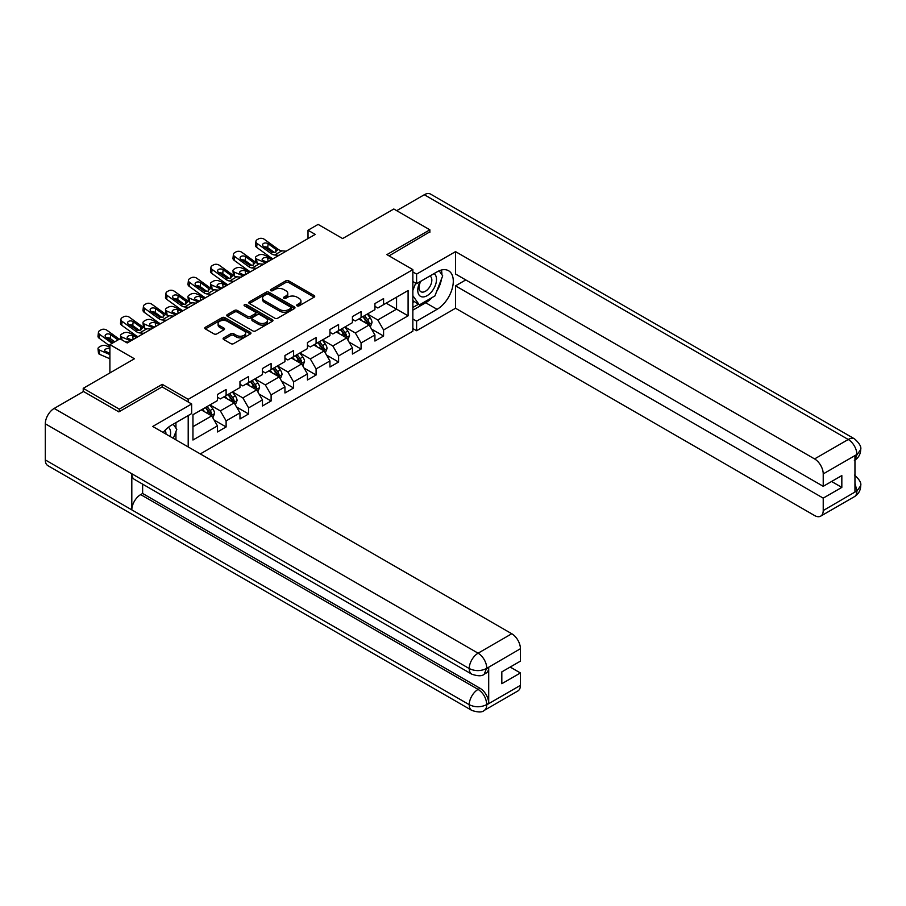 <?xml version="1.0" encoding="UTF-8"?>
<svg xmlns="http://www.w3.org/2000/svg" width="906" height="906" viewBox="0 0 906 906"><rect width="100%" height="100%" fill="white"/><g stroke="black" fill="none" stroke-linecap="round" stroke-linejoin="round"><path stroke-width="1.36" d="M297.1 305.854A1.404 0.804 0 0 0 299.082 305.854L314.122 297.168A2.005 1.155 0 0 0 314.71 296.353A2.005 1.155 0 0 0 314.122 295.537L288.652 280.826A2.005 1.155 0 0 0 285.82 280.826L270.781 289.512A1.404 0.804 0 0 0 270.373 290.079A1.404 0.804 0 0 0 270.781 290.656A1.404 0.804 0 0 0 272.763 290.656L274.711 289.524A6.41 3.703 0 0 1 283.759 289.524L285.888 290.758A6.41 3.703 0 0 1 287.768 293.374A6.41 3.703 0 0 1 285.888 295.979L283.94 297.111A1.404 0.804 0 0 0 283.533 297.678A1.404 0.804 0 0 0 283.94 298.255A1.404 0.804 0 0 0 285.922 298.255L287.87 297.123A6.41 3.703 0 0 1 296.93 297.123L299.048 298.357A6.41 3.703 0 0 1 300.928 300.973A6.41 3.703 0 0 1 299.048 303.578L297.1 304.71A1.404 0.804 0 0 0 296.692 305.277A1.404 0.804 0 0 0 297.1 305.854L297.1 304.71M223.68 337.859A2.005 1.155 0 0 0 223.091 338.685A2.005 1.155 0 0 0 223.68 339.501L230.826 343.623A2.005 1.155 0 0 0 233.657 343.623L250.362 333.986A2.005 1.155 0 0 0 250.951 333.159A2.005 1.155 0 0 0 250.362 332.343L224.881 317.644A2.005 1.155 0 0 0 222.049 317.644L205.356 327.281A2.005 1.155 0 0 0 204.767 328.097A2.005 1.155 0 0 0 205.356 328.912L213.986 333.895A2.005 1.155 0 0 0 216.817 333.895L223.963 329.773A2.005 1.155 0 0 0 224.552 328.957A2.005 1.155 0 0 0 223.963 328.142L219.682 325.662A5.357 3.092 0 0 1 218.12 323.476A5.357 3.092 0 0 1 221.426 320.622A5.357 3.092 0 0 1 227.259 321.29L244.031 330.973A5.357 3.092 0 0 1 245.594 333.159A5.357 3.092 0 0 1 242.287 336.024A5.357 3.092 0 0 1 236.455 335.345L233.657 333.736A2.005 1.155 0 0 0 230.826 333.736L223.68 337.859L223.68 339.501M429.863 232.321L429.863 229.818L393.816 209.003L342.627 238.561L318.119 224.405L308.017 230.237L315.231 234.394L127.202 342.955L119.988 338.799L109.898 344.62L109.898 372.921M162.242 386.998L162.242 384.337L119.275 409.138L83.227 388.323L134.416 358.776L109.898 344.62M162.242 384.337L188.199 399.32L412.853 269.614L412.853 331.222L200.305 453.929M429.863 229.818L386.896 254.631L412.853 269.614M274.846 318.21A2.005 1.155 0 0 0 277.678 318.21L294.382 308.572A2.005 1.155 0 0 0 294.971 307.746A2.005 1.155 0 0 0 294.382 306.93L268.901 292.219A2.005 1.155 0 0 0 266.07 292.219L249.376 301.868A2.005 1.155 0 0 0 248.788 302.683A2.005 1.155 0 0 0 249.376 303.499L274.846 318.21M245.05 306.149A1.404 0.804 0 0 1 246.466 306.353L272.344 321.29L255.673 330.916A2.005 1.155 0 0 1 252.842 330.916L227.361 316.205L227.361 314.575A2.005 1.155 0 0 0 226.772 315.39A2.005 1.155 0 0 0 227.361 316.205M227.361 314.575L234.507 310.452A2.005 1.155 0 0 1 237.338 310.452L247.678 316.409A2.005 1.155 0 0 0 250.509 316.409L255.243 313.68A2.005 1.155 0 0 0 255.832 312.853A2.005 1.155 0 0 0 255.243 312.038L244.484 305.832A1.404 0.804 0 0 1 244.076 305.254A1.404 0.804 0 0 1 244.948 304.507A1.404 0.804 0 0 1 246.466 304.688L272.366 319.637A2.005 1.155 0 0 1 272.955 320.452A2.005 1.155 0 0 1 272.366 321.279L272.366 319.637M83.227 391.652L83.227 388.323M119.275 409.138L119.275 411.641M188.199 446.93L188.199 415.548M188.199 401.981L188.199 399.32M214.076 420.01L226.115 426.953L226.115 420.882L239.965 412.887L239.965 418.968L248.618 413.974L248.618 407.893L262.457 399.897L262.457 405.979L271.109 400.984L271.109 394.903L284.948 386.907L284.948 392.989L293.601 387.995L293.601 381.913L307.451 373.929L307.451 379.999L316.092 375.005L316.092 368.935L329.943 360.939L329.943 367.021L338.595 362.026L338.595 355.945L352.434 347.949L352.434 354.031L361.086 349.036L361.086 342.955L374.925 334.96L374.925 341.041L383.578 336.047L383.578 329.965L408.096 315.82L408.096 290.509L396.556 297.168L396.556 309.161L408.096 315.82M226.115 426.953L217.474 431.947L217.474 425.877L192.955 440.022L192.955 414.721L217.474 400.565L217.474 394.484L226.115 389.489L226.115 395.571L239.965 387.575L239.965 381.505L248.618 376.511L248.618 382.581L262.457 374.586L262.457 368.515L271.109 363.521L271.109 369.591L284.948 361.607L284.948 355.526L293.601 350.531L293.601 356.613L307.451 348.617L307.451 342.536L316.092 337.542L316.092 343.623L329.943 335.628L329.943 329.558L338.595 324.563L338.595 330.633L352.434 322.638L352.434 316.568L361.086 311.573L361.086 317.644L374.925 309.659L374.925 303.578L383.578 298.584L383.578 304.665L408.096 290.509M223.816 396.907L234.19 402.898L220.351 410.894L209.966 404.891M217.474 397.236L220.351 398.9L226.115 395.571M220.351 410.894L226.115 420.882M234.19 402.898L239.965 412.887M246.307 383.918L256.692 389.908L242.842 397.904L232.468 391.913M239.965 384.246L242.842 385.911L248.618 382.581M242.842 397.904L248.618 407.893M256.692 389.908L262.457 399.897M268.799 370.928L279.184 376.919L265.345 384.914L254.96 378.923M262.457 371.256L265.345 372.921L271.109 369.591M265.345 384.914L271.109 394.903M279.184 376.919L284.948 386.907M291.302 357.938L301.675 363.94L287.836 371.924L277.451 365.933M284.948 358.278L287.836 359.942L293.601 356.613M287.836 371.924L293.601 381.913M301.675 363.94L307.451 373.929M313.793 344.96L324.178 350.95L310.328 358.946L299.943 352.944M307.451 345.288L310.328 346.953L316.092 343.623M310.328 358.946L316.092 368.935M324.178 350.95L329.943 360.939M336.285 331.97L346.67 337.961L332.819 345.956L322.445 339.954M329.943 332.298L332.819 333.963L338.595 330.633M332.819 345.956L338.595 355.945M346.67 337.961L352.434 347.949M358.776 318.98L369.161 324.971L355.322 332.966L344.937 326.975M352.434 319.308L355.322 320.973L361.086 317.644M355.322 332.966L361.086 342.955M369.161 324.971L374.925 334.96M386.171 303.159L396.556 309.161L377.813 319.977L367.428 313.986M374.925 306.33L377.813 307.995L383.578 304.665M377.813 319.977L383.578 329.965M308.017 230.237L308.017 238.561M192.955 426.703L211.698 415.888L201.313 409.886M211.698 415.888L217.474 425.877M371.539 329.093L383.578 336.047M349.048 342.083L361.086 349.036M326.556 355.073L338.595 362.026M304.054 368.051L316.092 375.005M281.562 381.041L293.601 387.995M259.071 394.031L271.109 400.984M236.579 407.02L248.618 413.974M297.666 306.047L299.048 305.243A6.41 3.703 0 0 0 300.928 302.638L300.928 300.973M287.768 293.374L287.768 295.039A6.41 3.703 0 0 1 285.888 297.644L284.507 298.448M314.122 295.537L314.122 297.168L288.652 282.491A2.005 1.155 0 0 0 285.82 282.491L271.336 290.849M294.348 308.584L268.901 293.895A2.005 1.155 0 0 0 266.07 293.895L249.399 303.521L249.376 301.868M290.837 308.323A1.404 0.804 0 0 0 291.256 307.746A1.404 0.804 0 0 0 290.837 307.179L268.482 294.269A1.404 0.804 0 0 0 266.5 294.269L264.45 295.458A6.41 3.703 0 0 0 262.57 298.063A6.41 3.703 0 0 0 264.45 300.679L279.728 309.512A6.41 3.703 0 0 0 288.788 309.512L290.837 308.323L290.837 309.988A1.404 0.804 0 0 0 291.256 309.41L291.256 307.746M262.57 298.063L262.57 299.727A6.41 3.703 0 0 0 264.45 302.344L264.45 300.679M290.837 309.988L288.788 311.177A6.41 3.703 0 0 1 279.728 311.177L264.45 302.344M227.383 316.228L234.507 312.117L234.507 310.452M255.832 312.853L255.832 314.518A2.005 1.155 0 0 1 255.243 315.345L250.509 318.074A2.005 1.155 0 0 1 247.678 318.074L237.338 312.117A2.005 1.155 0 0 0 234.507 312.117M258.391 322.604A5.357 3.092 0 0 0 264.235 323.272A5.357 3.092 0 0 0 267.53 320.418A5.357 3.092 0 0 0 265.968 318.233L260.056 314.824A2.005 1.155 0 0 0 257.225 314.824L252.48 317.553A2.005 1.155 0 0 0 251.902 318.368A2.005 1.155 0 0 0 252.48 319.195L258.391 322.604L258.391 324.269A5.357 3.092 0 0 0 264.235 324.937A5.357 3.092 0 0 0 267.53 322.083L267.53 320.418M251.902 318.368L251.902 320.033A2.005 1.155 0 0 0 252.48 320.86L252.48 319.195M258.391 324.269L252.48 320.86M245.594 333.159L245.594 334.824A5.357 3.092 0 0 1 242.287 337.689A5.357 3.092 0 0 1 236.455 337.009L233.657 335.401A2.005 1.155 0 0 0 230.826 335.401L223.714 339.512M218.12 323.476L218.12 325.141A5.357 3.092 0 0 0 219.682 327.326L219.682 325.662M223.963 328.142L223.963 329.773L219.682 327.326M250.362 332.343L250.362 333.986L224.881 319.308A2.005 1.155 0 0 0 222.049 319.308L205.379 328.935L205.356 327.281M370.305 326.953L372.015 322.627A5.402 3.114 -120 0 0 370.294 318.029L367.315 314.054M272.955 258.81L263.85 254.88A4.077 2.038 -5.9 0 0 258.108 255.311L256.658 256.138A4.077 2.038 -5.9 0 0 255.469 257.791A4.077 2.038 -5.9 0 0 256.636 259.037L257.055 263.148M362.128 320.917L360.101 318.21M265.741 262.966L256.636 259.037M368.323 324.495L369.093 322.853A5.402 3.114 -120 0 0 367.553 319.603L364.574 315.639M363.227 316.421L366.522 320.826A2.752 1.585 60 0 1 367.021 321.664L369.093 322.853M271.653 259.558L267.7 257.848A3.262 1.631 174.1 0 0 263.102 258.199A3.262 1.631 174.1 0 0 262.151 259.512A3.262 1.631 174.1 0 0 263.091 260.52L267.044 262.219M256.024 262.547A4.077 2.038 174.1 0 1 255.911 262.185L255.469 257.791M267.395 262.015A3.262 1.631 -5.9 0 0 266.33 261.913M362.842 316.636L365.82 320.611A5.402 3.114 60 0 1 367.372 323.861M278.923 255.367L274.62 254.994A10.193 5.889 60 0 1 270.894 253.442L257.089 243.454L256.636 247.327A4.077 2.627 -173.3 0 1 255.469 245.186L255.922 241.313A4.077 2.627 6.7 0 0 257.089 243.454M272.978 258.799A15.289 8.834 60 0 1 270.441 257.315L256.636 247.327M286.126 251.2L281.834 250.826A10.193 5.889 60 0 1 278.108 249.275L264.303 239.297A4.077 2.627 6.7 0 0 258.55 238.89L257.111 239.716A4.077 2.627 6.7 0 0 255.922 241.313M275.866 252.072L275.741 249.263L276.557 250.181L275.752 252.14L272.446 252.548L263.533 246.432A3.262 2.106 -173.3 0 1 262.604 244.722A3.262 2.106 -173.3 0 1 263.555 243.442A3.262 2.106 -173.3 0 1 268.153 243.771L267.7 247.632L274.552 252.593M267.7 247.632A3.262 2.106 6.7 0 0 264.212 246.919M275.741 249.263L268.153 243.771M278.108 249.275L276.715 250.758M420.169 281.63A13.25 7.656 120 0 0 422.445 296.93A13.25 7.656 120 0 0 434.416 287.451A13.25 7.656 120 0 0 434.087 273.589M420.916 281.188A9.071 5.243 120 0 0 420.882 291.721A9.071 5.243 120 0 0 422.207 292.128A9.071 5.243 120 0 0 430.509 285.435A9.071 5.243 120 0 0 429.954 276.002A9.071 5.243 120 0 0 429.931 275.99M439.15 270.815L442.694 275.854L434.914 295.922L419.342 304.914L412.853 300.554M419.342 304.914L412.853 295.673M412.853 290.509L415.695 283.159M170.158 436.522A13.25 7.656 120 0 0 168.403 427.258M165.934 434.076A9.071 5.243 120 0 0 165.005 430.35M173.182 424.223L176.806 429.376L173.318 438.345M432.049 297.576A22.944 13.25 120 0 1 425.684 302.751L437.077 309.32A22.944 13.25 120 0 0 452.06 289.105A22.944 13.25 120 0 0 448.549 270.724A22.944 13.25 120 0 0 437.077 271.857L416.601 283.68L416.601 274.11L455.537 251.63L814.573 458.923L848.254 439.489L424.314 194.733L396.703 210.668M437.077 309.32L416.601 321.143L416.601 330.724L455.537 308.244L455.537 285.843L823.226 498.13L823.226 510.542L857.11 490.803L854.958 491.811L854.958 456.012L856.895 454.472L823.226 473.906A12.231 7.067 -120 0 0 814.573 458.923M465.775 279.931L455.537 285.843M831.595 481.482L841.833 487.394L841.833 475.571L823.226 486.318L455.537 274.02L455.537 251.63M412.853 281.517L416.601 283.68M412.853 271.947L416.601 274.11M412.853 328.55L416.601 330.724M412.853 318.98L416.601 321.143M455.537 308.244L814.573 515.537A12.231 7.067 -120 0 0 820.7 516.137A12.231 7.067 -120 0 0 823.226 510.542M424.314 194.733A12.537 7.237 -60 0 1 430.588 194.111L854.517 438.866A12.537 7.237 -60 0 0 848.254 439.489A12.231 7.067 60 0 1 856.895 454.472M823.226 486.318L823.226 473.906M841.833 487.394L823.226 498.13M429.863 231.823L389.059 255.877M436.601 291.573A22.944 13.25 120 0 0 441.539 278.844M441.913 274.733A22.944 13.25 120 0 0 441.335 270.056M425.684 302.751L412.853 310.158M412.853 307.496L418.334 304.325M412.853 302.502L414.008 301.834M854.958 483.249L856.895 490.678M854.517 475.072C859.443 479.5 861.504 483.045 860.7 485.695L857.133 490.792M854.517 438.866C859.432 443.249 861.493 446.817 860.7 449.569L857.121 454.597M471.833 674.2A12.537 7.237 -60 0 1 469.229 668.549C475.004 671.323 480.769 671.289 486.522 668.481L484.223 674.189C482.162 676.272 478.04 676.284 471.833 674.2L134.416 479.399A12.537 7.237 -60 0 1 131.812 473.747L45.3 423.793A12.537 7.237 -60 0 1 54.167 408.436L83.511 391.494L118.845 411.89L162.095 386.907L191.653 403.974L191.653 413.555L171.177 425.378A22.944 13.25 120 0 0 163.148 432.468M191.653 403.974L152.729 426.454L511.765 633.747A12.231 7.067 60 0 1 520.418 648.73L520.418 661.142L501.822 671.878L501.822 683.702L520.418 672.954L520.418 685.366A12.231 7.067 60 0 1 517.892 690.961L484.223 710.406A12.231 7.067 -120 0 0 486.749 704.8L520.418 685.366M175.436 439.569L180.271 442.355M175.945 439.274L175.945 431.584M175.945 428.153L175.945 422.626M484.223 710.406C482.264 712.478 478.13 712.478 471.833 710.417L47.893 465.661A12.537 7.237 -60 0 1 45.3 459.92L131.812 509.874A12.537 7.237 -60 0 1 140.679 494.597L478.096 689.398L480.044 688.277A12.231 7.067 60 0 1 488.696 703.26L488.696 667.462A12.231 7.067 60 0 1 486.16 673.067L484.223 674.189M45.3 423.793L45.3 459.92M54.167 408.436L478.096 653.192A12.537 7.237 -60 0 0 469.229 668.549L131.812 473.747L131.812 509.874L469.229 704.675C474.993 707.461 480.758 707.461 486.533 704.675L486.749 704.8M520.418 672.954L510.18 667.054M142.627 484.144L142.627 493.476L480.044 688.277M142.627 493.476L140.679 494.597M347.802 339.931L349.523 335.616A5.402 3.114 -120 0 0 347.802 331.007L344.824 327.043M256.432 268.346L252.128 267.983A10.193 5.889 60 0 1 248.403 266.432L234.597 256.443L234.144 260.316L247.95 270.294A15.289 8.834 60 0 0 250.475 271.777L241.358 267.87A4.077 2.038 -5.9 0 0 235.605 268.301L234.167 269.127A4.077 2.038 -5.9 0 0 232.967 270.781A4.077 2.038 -5.9 0 0 234.144 272.026L234.563 276.126M339.637 333.895L337.61 331.2M243.25 275.956L234.144 272.026M345.832 337.474L346.602 335.843A5.402 3.114 -120 0 0 345.061 332.593L342.083 328.618M340.724 329.399L344.031 333.804A2.752 1.585 60 0 1 344.529 334.642L346.602 335.843M249.161 272.547L245.209 270.837A3.262 1.631 174.1 0 0 240.611 271.177A3.262 1.631 174.1 0 0 239.648 272.502A3.262 1.631 174.1 0 0 240.588 273.499L244.541 275.209M233.533 275.537A4.077 2.038 174.1 0 1 233.42 275.175L232.967 270.781M244.903 275.005A3.262 1.631 -5.9 0 0 243.839 274.903M340.35 329.625L343.329 333.589A5.402 3.114 60 0 1 344.869 336.839M325.311 352.921L327.032 348.606A5.402 3.114 -120 0 0 325.299 343.997L322.321 340.022M233.929 281.336L229.637 280.973A10.193 5.889 60 0 1 225.911 279.41L212.106 269.433L211.653 273.295L225.458 283.284A15.289 8.834 60 0 0 227.984 284.767L218.856 280.849A4.077 2.038 -5.9 0 0 213.114 281.279L211.676 282.117A4.077 2.038 -5.9 0 0 210.475 283.771A4.077 2.038 -5.9 0 0 211.653 285.016L212.072 289.116M317.134 346.885L315.118 344.189M220.758 288.946L211.653 285.016M323.34 350.463L324.11 348.833A5.402 3.114 -120 0 0 322.559 345.582L319.591 341.607M318.233 342.389L321.539 346.794A2.752 1.585 60 0 1 322.038 347.632L324.11 348.833M226.67 285.526L222.706 283.827A3.262 1.631 174.1 0 0 218.12 284.167A3.262 1.631 174.1 0 0 217.157 285.492A3.262 1.631 174.1 0 0 218.097 286.489L222.049 288.199M211.03 288.527A4.077 2.038 174.1 0 1 210.928 288.165L210.475 283.771M222.412 287.983A3.262 1.631 -5.9 0 0 221.347 287.893M317.859 342.604L320.837 346.579A5.402 3.114 60 0 1 322.377 349.829M263.635 264.19L259.343 263.816A10.193 5.889 60 0 1 255.617 262.264L241.8 252.276A4.077 2.627 6.7 0 0 236.058 251.879L234.62 252.706A4.077 2.627 6.7 0 0 233.431 254.303A4.077 2.627 6.7 0 0 234.597 256.443M253.363 265.062L253.25 262.242L254.065 263.159L253.261 265.13L249.954 265.526L241.041 259.422A3.262 2.106 -173.3 0 1 240.113 257.712A3.262 2.106 -173.3 0 1 241.064 256.432A3.262 2.106 -173.3 0 1 245.662 256.749L245.209 260.622L252.061 265.583M245.209 260.622A3.262 2.106 6.7 0 0 241.721 259.909M234.144 260.316A4.077 2.627 -173.3 0 1 232.978 258.176L233.431 254.303M253.25 262.242L245.662 256.749M255.617 262.264L254.212 263.748M241.143 277.168L236.851 276.806A10.193 5.889 60 0 1 233.114 275.254L219.309 265.265A4.077 2.627 6.7 0 0 213.567 264.858L212.129 265.696A4.077 2.627 6.7 0 0 210.939 267.293A4.077 2.627 6.7 0 0 212.106 269.433M230.871 278.051L230.758 275.231L231.562 276.149L230.77 278.119L227.463 278.516L218.55 272.4A3.262 2.106 -173.3 0 1 217.61 270.69A3.262 2.106 -173.3 0 1 218.573 269.422A3.262 2.106 -173.3 0 1 223.159 269.739L222.706 273.612L229.558 278.561M222.706 273.612A3.262 2.106 6.7 0 0 219.218 272.887M211.653 273.295A4.077 2.627 -173.3 0 1 210.486 271.154L210.939 267.293M230.758 275.231L223.159 269.739M233.114 275.254L231.721 276.738M302.819 365.911L304.529 361.585A5.402 3.114 -120 0 0 302.808 356.987L299.829 353.012M205.469 297.768L196.364 293.838A4.077 2.038 -5.9 0 0 190.622 294.269L189.173 295.107A4.077 2.038 -5.9 0 0 187.984 296.76A4.077 2.038 -5.9 0 0 189.15 298.006L189.581 302.106M294.643 359.875L292.627 357.179M198.255 301.936L189.15 298.006M300.837 363.453L301.619 361.822A5.402 3.114 -120 0 0 300.067 358.572L297.089 354.597M295.741 355.379L299.037 359.784A2.752 1.585 60 0 1 299.535 360.622L301.619 361.822M204.167 298.516L200.215 296.817A3.262 1.631 174.1 0 0 195.617 297.157A3.262 1.631 174.1 0 0 194.665 298.482A3.262 1.631 174.1 0 0 195.605 299.478L199.558 301.177M188.539 301.505A4.077 2.038 174.1 0 1 188.437 301.143L187.984 296.76M199.92 300.973A3.262 1.631 -5.9 0 0 198.844 300.871M295.367 355.594L298.334 359.569A5.402 3.114 60 0 1 299.886 362.819M280.328 378.901L282.038 374.574A5.402 3.114 -120 0 0 280.316 369.976L277.338 366.001M182.978 310.758L173.873 306.828A4.077 2.038 -5.9 0 0 168.12 307.259L166.681 308.085A4.077 2.038 -5.9 0 0 165.492 309.739A4.077 2.038 -5.9 0 0 166.659 310.996L167.078 315.095M272.151 372.864L270.124 370.158M175.764 314.914L166.659 310.996M278.346 376.443L279.116 374.801A5.402 3.114 -120 0 0 277.576 371.551L274.597 367.587M273.25 368.368L276.545 372.774A2.752 1.585 60 0 1 277.043 373.612L279.116 374.801M181.676 311.505L177.723 309.795A3.262 1.631 174.1 0 0 173.125 310.146A3.262 1.631 174.1 0 0 172.174 311.46A3.262 1.631 174.1 0 0 173.103 312.468L177.066 314.167M166.047 314.495A4.077 2.038 174.1 0 1 165.934 314.133L165.492 309.739M177.417 313.963A3.262 1.631 -5.9 0 0 176.353 313.861M272.865 368.583L275.843 372.559A5.402 3.114 60 0 1 277.395 375.809M257.825 391.879L259.546 387.564A5.402 3.114 -120 0 0 257.825 382.955L254.846 378.991M166.455 320.294L162.151 319.931A10.193 5.889 60 0 1 158.425 318.38L144.62 308.391L144.167 312.264L157.972 322.242A15.289 8.834 60 0 0 160.498 323.725L151.381 319.818A4.077 2.038 -5.9 0 0 145.628 320.248L144.19 321.075A4.077 2.038 -5.9 0 0 142.989 322.729A4.077 2.038 -5.9 0 0 144.167 323.974L144.586 328.074M249.66 385.843L247.632 383.147M153.273 327.904L144.167 323.974M255.854 389.421L256.625 387.791A5.402 3.114 -120 0 0 255.084 384.54L252.106 380.565M250.747 381.347L254.054 385.763A2.752 1.585 60 0 1 254.552 386.59L256.625 387.791M159.184 324.495L155.232 322.785A3.262 1.631 174.1 0 0 150.634 323.125A3.262 1.631 174.1 0 0 149.671 324.45A3.262 1.631 174.1 0 0 150.611 325.447L154.564 327.157M143.556 327.485A4.077 2.038 174.1 0 1 143.442 327.123L142.989 322.729M154.926 326.953A3.262 1.631 -5.9 0 0 153.861 326.851M250.373 381.573L253.352 385.537A5.402 3.114 60 0 1 254.892 388.787M211.438 294.325L207.146 293.952A10.193 5.889 60 0 1 203.42 292.4L189.603 282.412L189.15 286.285A4.077 2.627 -173.3 0 1 187.984 284.144L188.437 280.282A4.077 2.627 6.7 0 0 189.603 282.412M205.492 297.757A15.289 8.834 60 0 1 202.967 296.273L189.15 286.285M218.652 290.158L214.348 289.795A10.193 5.889 60 0 1 210.622 288.244L196.817 278.255A4.077 2.627 6.7 0 0 191.075 277.848L189.626 278.686A4.077 2.627 6.7 0 0 188.437 280.282M208.38 291.041L208.267 288.221L209.071 289.139L208.278 291.098L204.971 291.505L196.058 285.39A3.262 2.106 -173.3 0 1 195.118 283.68A3.262 2.106 -173.3 0 1 196.07 282.4A3.262 2.106 -173.3 0 1 200.668 282.729L200.215 286.602L207.066 291.551M200.215 286.602A3.262 2.106 6.7 0 0 196.727 285.877M208.267 288.221L200.668 282.729M210.622 288.244L209.229 289.727M188.946 307.315L184.643 306.941A10.193 5.889 60 0 1 180.917 305.39L167.112 295.401L166.659 299.274A4.077 2.627 -173.3 0 1 165.492 297.134L165.945 293.261A4.077 2.627 6.7 0 0 167.112 295.401M183.001 310.747A15.289 8.834 60 0 1 180.464 309.263L166.659 299.274M196.149 303.148L191.857 302.774A10.193 5.889 60 0 1 188.131 301.222L174.326 291.245A4.077 2.627 6.7 0 0 168.573 290.837L167.134 291.664A4.077 2.627 6.7 0 0 165.945 293.261M185.889 304.031L185.764 301.211L186.579 302.128L185.775 304.088L182.468 304.495L173.556 298.38A3.262 2.106 -173.3 0 1 172.627 296.67A3.262 2.106 -173.3 0 1 173.578 295.39A3.262 2.106 -173.3 0 1 178.176 295.718L177.723 299.58L184.575 304.541M177.723 299.58A3.262 2.106 6.7 0 0 174.235 298.867M185.764 301.211L178.176 295.718M188.131 301.222L186.738 302.717M173.658 316.137L169.365 315.764A10.193 5.889 60 0 1 165.639 314.212L151.823 304.223A4.077 2.627 6.7 0 0 146.081 303.827L144.643 304.654A4.077 2.627 6.7 0 0 143.454 306.251A4.077 2.627 6.7 0 0 144.62 308.391M163.386 317.009L163.273 314.189L164.077 315.107L163.284 317.077L159.977 317.485L151.064 311.37A3.262 2.106 -173.3 0 1 150.136 309.659A3.262 2.106 -173.3 0 1 151.087 308.38A3.262 2.106 -173.3 0 1 155.685 308.697L155.232 312.57L162.083 317.53M155.232 312.57A3.262 2.106 6.7 0 0 151.744 311.857M144.167 312.264A4.077 2.627 -173.3 0 1 143.001 310.124L143.454 306.251M163.273 314.189L155.685 308.697M165.639 314.212L164.235 315.696M235.334 404.869L237.055 400.554A5.402 3.114 -120 0 0 235.322 395.945L232.344 391.97M137.984 336.726L128.879 332.796A4.077 2.038 -5.9 0 0 123.137 333.227L121.698 334.065A4.077 2.038 -5.9 0 0 120.498 335.718A4.077 2.038 -5.9 0 0 121.676 336.964L121.982 339.943M227.157 398.833L225.141 396.137M130.781 340.894L121.676 336.964M233.363 402.411L234.133 400.78A5.402 3.114 -120 0 0 232.582 397.53L229.614 393.555M228.255 394.337L231.562 398.742A2.752 1.585 60 0 1 232.061 399.58L234.133 400.78M136.693 337.485L132.729 335.775A3.262 1.631 174.1 0 0 128.142 336.115A3.262 1.631 174.1 0 0 127.18 337.44A3.262 1.631 174.1 0 0 128.12 338.436L132.072 340.146M132.435 339.931A3.262 1.631 -5.9 0 0 131.37 339.841M227.882 394.552L230.86 398.527A5.402 3.114 60 0 1 232.4 401.777M143.952 333.283L139.66 332.921A10.193 5.889 60 0 1 135.934 331.358L122.129 321.381L121.676 325.243A4.077 2.627 -173.3 0 1 120.509 323.102L120.951 319.24A4.077 2.627 6.7 0 0 122.129 321.381M138.006 336.715A15.289 8.834 60 0 1 135.481 335.231L121.676 325.243M151.166 329.116L146.874 328.753A10.193 5.889 60 0 1 143.137 327.202L129.332 317.213A4.077 2.627 6.7 0 0 123.59 316.806L122.151 317.644A4.077 2.627 6.7 0 0 120.951 319.24M140.894 329.999L140.781 327.179L141.585 328.097L140.792 330.067L137.486 330.464L128.573 324.348A3.262 2.106 -173.3 0 1 127.633 322.638A3.262 2.106 -173.3 0 1 128.584 321.37A3.262 2.106 -173.3 0 1 133.182 321.687L132.729 325.56L139.581 330.509M132.729 325.56A3.262 2.106 6.7 0 0 129.241 324.835M140.781 327.179L133.182 321.687M143.137 327.202L141.744 328.685M212.842 417.859L214.552 413.532A5.402 3.114 -120 0 0 212.831 408.934L209.852 404.959M109.898 347.304L106.387 345.786A4.077 2.038 -5.9 0 0 100.645 346.217L99.196 347.055A4.077 2.038 -5.9 0 0 98.007 348.708A4.077 2.038 -5.9 0 0 99.173 349.954L99.626 354.337A4.077 2.038 174.1 0 1 98.46 353.091L98.007 348.708M204.665 411.822L202.65 409.127M109.898 354.574L99.173 349.954M109.898 358.776L99.626 354.337M210.86 415.401L211.642 413.77A5.402 3.114 -120 0 0 210.09 410.52L207.112 406.545M205.764 407.326L209.06 411.732A2.752 1.585 60 0 1 209.558 412.57L211.642 413.77M109.898 348.64A3.262 1.631 174.1 0 0 105.64 349.104A3.262 1.631 174.1 0 0 104.688 350.429A3.262 1.631 174.1 0 0 105.628 351.426L109.898 353.272M109.898 352.921A3.262 1.631 -5.9 0 0 108.867 352.819M205.379 407.541L208.357 411.517A5.402 3.114 60 0 1 209.909 414.767M112.072 343.363L99.626 334.359L99.173 338.232A4.077 2.627 -173.3 0 1 98.007 336.092L98.46 332.23A4.077 2.627 6.7 0 0 99.626 334.359M109.898 345.99L99.173 338.232M119.286 339.206L106.84 330.203A4.077 2.627 6.7 0 0 101.098 329.795L99.649 330.633A4.077 2.627 6.7 0 0 98.46 332.23M128.675 342.106L125.221 341.811M113.375 342.615L106.081 337.338A3.262 2.106 -173.3 0 1 105.141 335.628A3.262 2.106 -173.3 0 1 106.093 334.348A3.262 2.106 -173.3 0 1 110.691 334.676L110.238 338.55L114.756 341.811M110.238 338.55A3.262 2.106 6.7 0 0 106.749 337.825M117.984 339.954L110.691 334.676M299.048 305.243L299.048 303.578M283.94 298.255L283.94 297.111M285.888 297.644L285.888 295.979M270.781 290.656L270.781 289.512M285.82 282.491L285.82 280.826M288.652 282.491L288.652 280.826M266.07 293.895L266.07 292.219M268.901 293.895L268.901 292.219M294.382 308.572L294.382 306.93M279.728 311.177L279.728 309.512M288.788 311.177L288.788 309.512M237.338 312.117L237.338 310.452M247.678 318.074L247.678 316.409M250.509 318.074L250.509 316.409M255.243 315.345L255.243 313.68M246.466 306.353L246.466 304.688M230.826 335.401L230.826 333.736M233.657 335.401L233.657 333.736M236.455 337.009L236.455 335.345M222.049 319.308L222.049 317.644M224.881 319.308L224.881 317.644M368.629 324.665L371.981 322.729M367.553 319.603L370.294 318.029M363.702 321.823L365.82 320.611M267.7 257.848L268.085 261.619M272.446 252.548L270.894 253.442M281.834 250.826L274.62 254.994M860.7 485.729C860.564 490.531 858.446 494.189 854.369 496.703A12.231 7.067 -120 0 0 856.895 491.097M854.958 460.078L856.895 454.891M488.696 703.26L486.545 704.675M520.418 648.73L486.545 668.469M486.749 668.594L488.696 667.462M486.749 668.175A12.231 7.067 60 0 0 478.096 653.192L511.765 633.747M471.833 710.417A12.537 7.237 -60 0 1 469.229 704.675A12.537 7.237 -60 0 1 478.096 689.398C483.306 692.886 486.194 697.88 486.749 704.392M346.137 337.655L349.49 335.718M345.061 332.593L347.802 331.007M341.211 334.812L343.329 333.589M245.209 270.837L245.594 274.609M323.635 350.645L326.987 348.708M322.559 345.582L325.299 343.997M318.719 347.802L320.837 346.579M222.706 283.827L223.103 287.587M249.954 265.526L248.403 266.432M259.343 263.816L252.128 267.983M227.463 278.516L225.911 279.41M236.851 276.806L229.637 280.973M301.143 363.623L304.495 361.687M300.067 358.572L302.808 356.987M296.228 360.792L298.334 359.569M200.215 296.817L200.6 300.577M278.652 376.613L282.004 374.676M277.576 371.551L280.316 369.976M273.725 373.77L275.843 372.559M177.723 309.795L178.108 313.567M256.16 389.603L259.512 387.666M255.084 384.54L257.825 382.955M251.234 386.76L253.352 385.537M155.232 322.785L155.617 326.556M204.971 291.505L203.42 292.4M214.348 289.795L207.146 293.952M182.468 304.495L180.917 305.39M191.857 302.774L184.643 306.941M159.977 317.485L158.425 318.38M169.365 315.764L162.151 319.931M233.657 402.592L237.01 400.656M232.582 397.53L235.322 395.945M228.742 399.75L230.86 398.527M132.729 335.775L133.125 339.535M137.486 330.464L135.934 331.358M146.874 328.753L139.66 332.921M211.166 415.571L214.518 413.646M210.09 410.52L212.831 408.934M206.251 412.74L208.357 411.517M820.7 516.137L854.369 496.703M860.7 449.603C860.53 454.359 858.424 457.983 854.369 460.486M120.498 335.718L120.872 339.297"/></g></svg>
